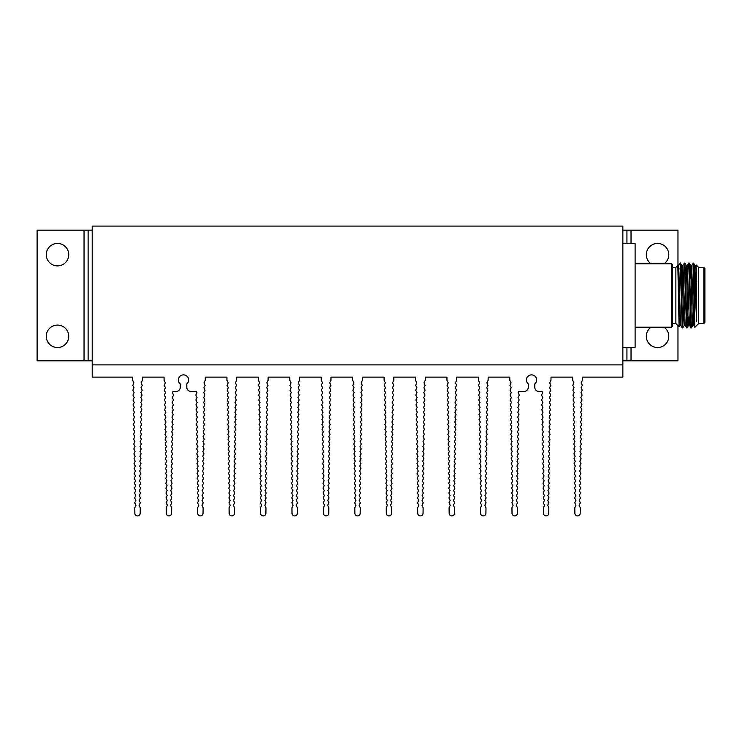 <?xml version="1.0" encoding="UTF-8"?>
<svg xmlns="http://www.w3.org/2000/svg" width="742" height="742" viewBox="0 0 742 742"><rect width="100%" height="100%" fill="white"/><g stroke="black" fill="none" stroke-linecap="round" stroke-linejoin="round"><path stroke-width="1.11" d="M622.853 226.087L92.203 226.087L92.203 364.878L622.853 364.878L92.203 364.878L92.203 377.122L132.614 377.122L132.67 380.386L133.94 382.835L132.753 385.284L134.014 387.732L132.837 390.181L134.098 392.639L132.911 395.087L134.181 397.536L132.994 399.984L134.256 402.433L133.078 404.882L134.339 407.33L133.152 409.779L134.423 412.227L133.235 414.676L134.497 417.125L133.319 419.573L134.58 422.022L133.402 424.47L134.664 426.919L133.477 429.368L134.747 431.816L133.56 434.274L134.821 436.723L133.643 439.171L134.905 441.62L133.718 444.068L134.988 446.517L133.801 448.966L135.063 451.414L133.885 453.863L135.146 456.311L133.959 458.76L135.23 461.209L134.042 463.657L135.313 466.106L134.126 468.554L135.387 471.003L134.209 473.461L135.471 475.91L134.283 478.358L135.554 480.807L134.367 483.255L135.628 485.704L134.45 488.153L135.712 490.601L134.525 493.05L135.795 495.498L134.608 497.947L135.879 500.396L134.692 502.844L135.953 505.293L134.775 507.741L134.858 513.251A2.653 2.653 0 0 0 137.511 515.913A2.653 2.653 0 0 0 140.173 513.251L140.257 507.741L139.079 505.293L140.34 502.844L139.153 500.396L140.423 497.947L139.236 495.498L140.498 493.05L139.32 490.601L140.581 488.153L139.394 485.704L140.665 483.255L139.477 480.807L140.748 478.358L139.561 475.91L140.822 473.461L139.644 471.003L140.906 468.554L139.719 466.106L140.989 463.657L139.802 461.209L141.063 458.76L139.886 456.311L141.147 453.863L139.96 451.414L141.23 448.966L140.043 446.517L141.314 444.068L140.127 441.62L141.388 439.171L140.21 436.723L141.472 434.274L140.284 431.816L141.555 429.368L140.368 426.919L141.629 424.47L140.451 422.022L141.713 419.573L140.526 417.125L141.796 414.676L140.609 412.227L141.88 409.779L140.692 407.33L141.954 404.882L140.776 402.433L142.037 399.984L140.85 397.536L142.121 395.087L140.934 392.639L142.195 390.181L141.017 387.732L142.279 385.284L141.091 382.835L142.362 380.386L142.418 377.122L164.047 377.122L164.103 380.386L165.364 382.835L164.186 385.284L165.447 387.732L164.26 390.181L165.531 392.639L164.344 395.087L165.605 397.536L164.427 399.984L165.689 402.433L164.501 404.882L165.772 407.33L164.585 409.779L165.856 412.227L164.668 414.676L165.93 417.125L164.752 419.573L166.013 422.022L164.826 424.47L166.097 426.919L164.91 429.368L166.171 431.816L164.993 434.274L166.254 436.723L165.067 439.171L166.338 441.62L165.151 444.068L166.421 446.517L165.234 448.966L166.496 451.414L165.318 453.863L166.579 456.311L165.392 458.76L166.662 461.209L165.475 463.657L166.737 466.106L165.559 468.554L166.82 471.003L165.633 473.461L166.904 475.91L165.716 478.358L166.978 480.807L165.8 483.255L167.061 485.704L165.883 488.153L167.145 490.601L165.958 493.05L167.228 495.498L166.041 497.947L167.302 500.396L166.125 502.844L167.386 505.293L166.199 507.741L166.291 513.251A2.653 2.653 0 0 0 168.944 515.913A2.653 2.653 0 0 0 171.597 513.251L171.69 507.741L170.502 505.293L171.773 502.844L170.586 500.396L171.856 497.947L170.669 495.498L171.931 493.05L170.753 490.601L172.014 488.153L170.827 485.704L172.098 483.255L170.91 480.807L172.172 478.358L170.994 475.91L172.255 473.461L171.068 471.003L172.339 468.554L171.152 466.106L172.413 463.657L171.235 461.209L172.496 458.76L171.319 456.311L172.58 453.863L171.393 451.414L172.663 448.966L171.476 446.517L172.738 444.068L171.56 441.62L172.821 439.171L171.634 436.723L172.905 434.274L171.717 431.816L172.979 429.368L171.801 426.919L173.062 424.47L171.875 422.022L173.146 419.573L171.959 417.125L173.229 414.676L172.042 412.227L173.303 409.779L172.125 407.33L173.387 404.882L172.2 402.433L173.47 399.984L172.283 397.536L173.545 395.087L172.367 392.639L172.997 391.405L176.188 391.405A4.081 4.081 0 0 0 180.269 387.324L180.269 383.902A5.101 5.101 0 0 1 179.824 376.482A5.101 5.101 0 0 1 187.253 376.482A5.101 5.101 0 0 1 186.808 383.902L186.808 387.324A4.081 4.081 0 0 0 190.889 391.405L196.324 391.405L196.955 392.639L195.777 395.087L197.038 397.536L195.86 399.984L197.122 402.433L195.934 404.882L197.205 407.33L196.018 409.779L197.279 412.227L196.101 414.676L197.363 417.125L196.176 419.573L197.446 422.022L196.259 424.47L197.52 426.919L196.342 429.368L197.604 431.816L196.417 434.274L197.687 436.723L196.5 439.171L197.771 441.62L196.584 444.068L197.845 446.517L196.667 448.966L197.929 451.414L196.741 453.863L198.012 456.311L196.825 458.76L198.086 461.209L196.908 463.657L198.17 466.106L196.982 468.554L198.253 471.003L197.066 473.461L198.337 475.91L197.149 478.358L198.411 480.807L197.233 483.255L198.494 485.704L197.307 488.153L198.578 490.601L197.391 493.05L198.652 495.498L197.474 497.947L198.735 500.396L197.548 502.844L198.819 505.293L197.632 507.741L197.724 513.251A2.653 2.653 0 0 0 200.377 515.913A2.653 2.653 0 0 0 203.03 513.251L203.123 507.741L201.935 505.293L203.206 502.844L202.019 500.396L203.28 497.947L202.102 495.498L203.364 493.05L202.176 490.601L203.447 488.153L202.26 485.704L203.521 483.255L202.343 480.807L203.605 478.358L202.418 475.91L203.688 473.461L202.501 471.003L203.772 468.554L202.585 466.106L203.846 463.657L202.668 461.209L203.929 458.76L202.742 456.311L204.013 453.863L202.826 451.414L204.087 448.966L202.909 446.517L204.171 444.068L202.983 441.62L204.254 439.171L203.067 436.723L204.328 434.274L203.15 431.816L204.412 429.368L203.234 426.919L204.495 424.47L203.308 422.022L204.579 419.573L203.391 417.125L204.653 414.676L203.475 412.227L204.736 409.779L203.549 407.33L204.82 404.882L203.633 402.433L204.894 399.984L203.716 397.536L204.977 395.087L203.79 392.639L205.061 390.181L203.874 387.732L205.144 385.284L203.957 382.835L205.219 380.386L205.274 377.122L226.913 377.122L226.959 380.386L228.23 382.835L227.043 385.284L228.313 387.732L227.126 390.181L228.388 392.639L227.21 395.087L228.471 397.536L227.284 399.984L228.555 402.433L227.367 404.882L228.629 407.33L227.451 409.779L228.712 412.227L227.525 414.676L228.796 417.125L227.608 419.573L228.879 422.022L227.692 424.47L228.953 426.919L227.775 429.368L229.037 431.816L227.85 434.274L229.12 436.723L227.933 439.171L229.195 441.62L228.017 444.068L229.278 446.517L228.091 448.966L229.361 451.414L228.174 453.863L229.436 456.311L228.258 458.76L229.519 461.209L228.341 463.657L229.603 466.106L228.415 468.554L229.686 471.003L228.499 473.461L229.76 475.91L228.582 478.358L229.844 480.807L228.657 483.255L229.927 485.704L228.74 488.153L230.001 490.601L228.824 493.05L230.085 495.498L228.898 497.947L230.168 500.396L228.981 502.844L230.252 505.293L229.065 507.741L229.157 513.251A2.653 2.653 0 0 0 231.81 515.913A2.653 2.653 0 0 0 234.463 513.251L234.555 507.741L233.368 505.293L234.63 502.844L233.452 500.396L234.713 497.947L233.526 495.498L234.797 493.05L233.609 490.601L234.871 488.153L233.693 485.704L234.954 483.255L233.767 480.807L235.038 478.358L233.851 475.91L235.121 473.461L233.934 471.003L235.195 468.554L234.018 466.106L235.279 463.657L234.092 461.209L235.362 458.76L234.175 456.311L235.437 453.863L234.259 451.414L235.52 448.966L234.333 446.517L235.604 444.068L234.416 441.62L235.687 439.171L234.5 436.723L235.761 434.274L234.583 431.816L235.845 429.368L234.657 426.919L235.928 424.47L234.741 422.022L236.002 419.573L234.824 417.125L236.086 414.676L234.899 412.227L236.169 409.779L234.982 407.33L236.253 404.882L235.066 402.433L236.327 399.984L235.149 397.536L236.41 395.087L235.223 392.639L236.494 390.181L235.307 387.732L236.568 385.284L235.39 382.835L236.652 380.386L236.707 377.122L258.337 377.122L258.392 380.386L259.663 382.835L258.476 385.284L259.737 387.732L258.559 390.181L259.821 392.639L258.633 395.087L259.904 397.536L258.717 399.984L259.978 402.433L258.8 404.882L260.062 407.33L258.875 409.779L260.145 412.227L258.958 414.676L260.229 417.125L259.041 419.573L260.303 422.022L259.125 424.47L260.386 426.919L259.199 429.368L260.47 431.816L259.283 434.274L260.544 436.723L259.366 439.171L260.627 441.62L259.44 444.068L260.711 446.517L259.524 448.966L260.794 451.414L259.607 453.863L260.869 456.311L259.691 458.76L260.952 461.209L259.765 463.657L261.036 466.106L259.848 468.554L261.11 471.003L259.932 473.461L261.193 475.91L260.006 478.358L261.277 480.807L260.09 483.255L261.351 485.704L260.173 488.153L261.434 490.601L260.257 493.05L261.518 495.498L260.331 497.947L261.601 500.396L260.414 502.844L261.676 505.293L260.498 507.741L260.581 513.251A2.653 2.653 0 0 0 263.243 515.913A2.653 2.653 0 0 0 265.896 513.251L265.979 507.741L264.801 505.293L266.063 502.844L264.875 500.396L266.146 497.947L264.959 495.498L266.23 493.05L265.042 490.601L266.304 488.153L265.126 485.704L266.387 483.255L265.2 480.807L266.471 478.358L265.284 475.91L266.545 473.461L265.367 471.003L266.628 468.554L265.441 466.106L266.712 463.657L265.525 461.209L266.786 458.76L265.608 456.311L266.87 453.863L265.692 451.414L266.953 448.966L265.766 446.517L267.037 444.068L265.849 441.62L267.111 439.171L265.933 436.723L267.194 434.274L266.007 431.816L267.278 429.368L266.09 426.919L267.352 424.47L266.174 422.022L267.435 419.573L266.248 417.125L267.519 414.676L266.332 412.227L267.602 409.779L266.415 407.33L267.677 404.882L266.499 402.433L267.76 399.984L266.573 397.536L267.843 395.087L266.656 392.639L267.918 390.181L266.74 387.732L268.001 385.284L266.814 382.835L268.085 380.386L268.14 377.122L289.77 377.122L289.825 380.386L291.087 382.835L289.909 385.284L291.17 387.732L289.983 390.181L291.254 392.639L290.066 395.087L291.328 397.536L290.15 399.984L291.411 402.433L290.233 404.882L291.495 407.33L290.308 409.779L291.578 412.227L290.391 414.676L291.652 417.125L290.474 419.573L291.736 422.022L290.549 424.47L291.819 426.919L290.632 429.368L291.894 431.816L290.716 434.274L291.977 436.723L290.79 439.171L292.06 441.62L290.873 444.068L292.144 446.517L290.957 448.966L292.218 451.414L291.04 453.863L292.302 456.311L291.114 458.76L292.385 461.209L291.198 463.657L292.459 466.106L291.281 468.554L292.543 471.003L291.356 473.461L292.626 475.91L291.439 478.358L292.71 480.807L291.523 483.255L292.784 485.704L291.606 488.153L292.867 490.601L291.68 493.05L292.951 495.498L291.764 497.947L293.025 500.396L291.847 502.844L293.109 505.293L291.921 507.741L292.014 513.251A2.653 2.653 0 0 0 294.667 515.913A2.653 2.653 0 0 0 297.319 513.251L297.412 507.741L296.225 505.293L297.496 502.844L296.308 500.396L297.579 497.947L296.392 495.498L297.653 493.05L296.475 490.601L297.737 488.153L296.55 485.704L297.82 483.255L296.633 480.807L297.894 478.358L296.717 475.91L297.978 473.461L296.791 471.003L298.061 468.554L296.874 466.106L298.145 463.657L296.958 461.209L298.219 458.76L297.041 456.311L298.303 453.863L297.115 451.414L298.386 448.966L297.199 446.517L298.46 444.068L297.282 441.62L298.544 439.171L297.357 436.723L298.627 434.274L297.44 431.816L298.711 429.368L297.523 426.919L298.785 424.47L297.607 422.022L298.868 419.573L297.681 417.125L298.952 414.676L297.765 412.227L299.026 409.779L297.848 407.33L299.109 404.882L297.922 402.433L299.193 399.984L298.006 397.536L299.267 395.087L298.089 392.639L299.351 390.181L298.173 387.732L299.434 385.284L298.247 382.835L299.518 380.386L299.564 377.122L321.203 377.122L321.258 380.386L322.52 382.835L321.332 385.284L322.603 387.732L321.416 390.181L322.687 392.639L321.499 395.087L322.761 397.536L321.583 399.984L322.844 402.433L321.657 404.882L322.928 407.33L321.74 409.779L323.002 412.227L321.824 414.676L323.085 417.125L321.898 419.573L323.169 422.022L321.982 424.47L323.252 426.919L322.065 429.368L323.327 431.816L322.149 434.274L323.41 436.723L322.223 439.171L323.493 441.62L322.306 444.068L323.568 446.517L322.39 448.966L323.651 451.414L322.464 453.863L323.735 456.311L322.547 458.76L323.809 461.209L322.631 463.657L323.892 466.106L322.714 468.554L323.976 471.003L322.789 473.461L324.059 475.91L322.872 478.358L324.133 480.807L322.955 483.255L324.217 485.704L323.03 488.153L324.3 490.601L323.113 493.05L324.375 495.498L323.197 497.947L324.458 500.396L323.271 502.844L324.542 505.293L323.354 507.741L323.447 513.251A2.653 2.653 0 0 0 326.1 515.913A2.653 2.653 0 0 0 328.752 513.251L328.845 507.741L327.658 505.293L328.929 502.844L327.741 500.396L329.003 497.947L327.825 495.498L329.086 493.05L327.899 490.601L329.17 488.153L327.983 485.704L329.244 483.255L328.066 480.807L329.327 478.358L328.149 475.91L329.411 473.461L328.224 471.003L329.494 468.554L328.307 466.106L329.569 463.657L328.391 461.209L329.652 458.76L328.465 456.311L329.736 453.863L328.548 451.414L329.81 448.966L328.632 446.517L329.893 444.068L328.706 441.62L329.977 439.171L328.789 436.723L330.06 434.274L328.873 431.816L330.134 429.368L328.956 426.919L330.218 424.47L329.031 422.022L330.301 419.573L329.114 417.125L330.375 414.676L329.198 412.227L330.459 409.779L329.272 407.33L330.542 404.882L329.355 402.433L330.626 399.984L329.439 397.536L330.7 395.087L329.522 392.639L330.784 390.181L329.596 387.732L330.867 385.284L329.68 382.835L330.941 380.386L330.997 377.122L352.635 377.122L352.691 380.386L353.953 382.835L352.765 385.284L354.036 387.732L352.849 390.181L354.11 392.639L352.932 395.087L354.194 397.536L353.007 399.984L354.277 402.433L353.09 404.882L354.351 407.33L353.173 409.779L354.435 412.227L353.248 414.676L354.518 417.125L353.331 419.573L354.602 422.022L353.415 424.47L354.676 426.919L353.498 429.368L354.759 431.816L353.572 434.274L354.843 436.723L353.656 439.171L354.917 441.62L353.739 444.068L355.001 446.517L353.813 448.966L355.084 451.414L353.897 453.863L355.168 456.311L353.98 458.76L355.242 461.209L354.064 463.657L355.325 466.106L354.138 468.554L355.409 471.003L354.222 473.461L355.483 475.91L354.305 478.358L355.566 480.807L354.379 483.255L355.65 485.704L354.463 488.153L355.733 490.601L354.546 493.05L355.808 495.498L354.63 497.947L355.891 500.396L354.704 502.844L355.975 505.293L354.787 507.741L354.88 513.251A2.653 2.653 0 0 0 357.533 515.913A2.653 2.653 0 0 0 360.185 513.251L360.278 507.741L359.091 505.293L360.352 502.844L359.174 500.396L360.436 497.947L359.249 495.498L360.519 493.05L359.332 490.601L360.603 488.153L359.416 485.704L360.677 483.255L359.499 480.807L360.76 478.358L359.573 475.91L360.844 473.461L359.657 471.003L360.918 468.554L359.74 466.106L361.002 463.657L359.814 461.209L361.085 458.76L359.898 456.311L361.159 453.863L359.981 451.414L361.243 448.966L360.065 446.517L361.326 444.068L360.139 441.62L361.41 439.171L360.222 436.723L361.484 434.274L360.306 431.816L361.567 429.368L360.38 426.919L361.651 424.47L360.464 422.022L361.725 419.573L360.547 417.125L361.808 414.676L360.621 412.227L361.892 409.779L360.705 407.33L361.975 404.882L360.788 402.433L362.05 399.984L360.872 397.536L362.133 395.087L360.946 392.639L362.217 390.181L361.029 387.732L362.291 385.284L361.113 382.835L362.374 380.386L362.43 377.122L384.059 377.122L384.115 380.386L385.386 382.835L384.198 385.284L385.46 387.732L384.282 390.181L385.543 392.639L384.356 395.087L385.627 397.536L384.439 399.984L385.71 402.433L384.523 404.882L385.784 407.33L384.606 409.779L385.868 412.227L384.681 414.676L385.951 417.125L384.764 419.573L386.025 422.022L384.848 424.47L386.109 426.919L384.922 429.368L386.192 431.816L385.005 434.274L386.267 436.723L385.089 439.171L386.35 441.62L385.172 444.068L386.434 446.517L385.246 448.966L386.517 451.414L385.33 453.863L386.591 456.311L385.413 458.76L386.675 461.209L385.488 463.657L386.758 466.106L385.571 468.554L386.832 471.003L385.654 473.461L386.916 475.91L385.729 478.358L386.999 480.807L385.812 483.255L387.083 485.704L385.896 488.153L387.157 490.601L385.979 493.05L387.241 495.498L386.053 497.947L387.324 500.396L386.137 502.844L387.398 505.293L386.22 507.741L386.313 513.251A2.653 2.653 0 0 0 388.966 515.913A2.653 2.653 0 0 0 391.618 513.251L391.702 507.741L390.524 505.293L391.785 502.844L390.598 500.396L391.869 497.947L390.682 495.498L391.952 493.05L390.765 490.601L392.026 488.153L390.849 485.704L392.11 483.255L390.923 480.807L392.193 478.358L391.006 475.91L392.268 473.461L391.09 471.003L392.351 468.554L391.164 466.106L392.435 463.657L391.247 461.209L392.518 458.76L391.331 456.311L392.592 453.863L391.414 451.414L392.676 448.966L391.488 446.517L392.759 444.068L391.572 441.62L392.833 439.171L391.655 436.723L392.917 434.274L391.73 431.816L393 429.368L391.813 426.919L393.084 424.47L391.897 422.022L393.158 419.573L391.98 417.125L393.241 414.676L392.054 412.227L393.325 409.779L392.138 407.33L393.399 404.882L392.221 402.433L393.483 399.984L392.295 397.536L393.566 395.087L392.379 392.639L393.64 390.181L392.462 387.732L393.724 385.284L392.546 382.835L393.807 380.386L393.863 377.122L415.492 377.122L415.548 380.386L416.809 382.835L415.631 385.284L416.893 387.732L415.705 390.181L416.976 392.639L415.789 395.087L417.06 397.536L415.872 399.984L417.134 402.433L415.956 404.882L417.217 407.33L416.03 409.779L417.301 412.227L416.114 414.676L417.375 417.125L416.197 419.573L417.458 422.022L416.271 424.47L417.542 426.919L416.355 429.368L417.625 431.816L416.438 434.274L417.7 436.723L416.522 439.171L417.783 441.62L416.596 444.068L417.867 446.517L416.679 448.966L417.941 451.414L416.763 453.863L418.024 456.311L416.837 458.76L418.108 461.209L416.921 463.657L418.182 466.106L417.004 468.554L418.265 471.003L417.087 473.461L418.349 475.91L417.162 478.358L418.432 480.807L417.245 483.255L418.507 485.704L417.329 488.153L418.59 490.601L417.403 493.05L418.673 495.498L417.486 497.947L418.748 500.396L417.57 502.844L418.831 505.293L417.653 507.741L417.737 513.251A2.653 2.653 0 0 0 420.389 515.913A2.653 2.653 0 0 0 423.042 513.251L423.135 507.741L421.957 505.293L423.218 502.844L422.031 500.396L423.302 497.947L422.115 495.498L423.376 493.05L422.198 490.601L423.459 488.153L422.272 485.704L423.543 483.255L422.356 480.807L423.617 478.358L422.439 475.91L423.701 473.461L422.523 471.003L423.784 468.554L422.597 466.106L423.868 463.657L422.68 461.209L423.942 458.76L422.764 456.311L424.025 453.863L422.838 451.414L424.109 448.966L422.921 446.517L424.183 444.068L423.005 441.62L424.266 439.171L423.079 436.723L424.35 434.274L423.163 431.816L424.433 429.368L423.246 426.919L424.507 424.47L423.33 422.022L424.591 419.573L423.404 417.125L424.674 414.676L423.487 412.227L424.749 409.779L423.571 407.33L424.832 404.882L423.645 402.433L424.916 399.984L423.728 397.536L424.999 395.087L423.812 392.639L425.073 390.181L423.895 387.732L425.157 385.284L423.97 382.835L425.24 380.386L425.287 377.122L446.925 377.122L446.981 380.386L448.242 382.835L447.064 385.284L448.326 387.732L447.138 390.181L448.409 392.639L447.222 395.087L448.483 397.536L447.305 399.984L448.567 402.433L447.38 404.882L448.65 407.33L447.463 409.779L448.725 412.227L447.547 414.676L448.808 417.125L447.621 419.573L448.891 422.022L447.704 424.47L448.975 426.919L447.788 429.368L449.049 431.816L447.871 434.274L449.133 436.723L447.945 439.171L449.216 441.62L448.029 444.068L449.29 446.517L448.112 448.966L449.374 451.414L448.187 453.863L449.457 456.311L448.27 458.76L449.541 461.209L448.353 463.657L449.615 466.106L448.437 468.554L449.698 471.003L448.511 473.461L449.782 475.91L448.595 478.358L449.856 480.807L448.678 483.255L449.94 485.704L448.752 488.153L450.023 490.601L448.836 493.05L450.106 495.498L448.919 497.947L450.181 500.396L449.003 502.844L450.264 505.293L449.077 507.741L449.17 513.251A2.653 2.653 0 0 0 451.822 515.913A2.653 2.653 0 0 0 454.475 513.251L454.568 507.741L453.381 505.293L454.651 502.844L453.464 500.396L454.725 497.947L453.548 495.498L454.809 493.05L453.622 490.601L454.892 488.153L453.705 485.704L454.976 483.255L453.789 480.807L455.05 478.358L453.872 475.91L455.134 473.461L453.946 471.003L455.217 468.554L454.03 466.106L455.291 463.657L454.113 461.209L455.375 458.76L454.187 456.311L455.458 453.863L454.271 451.414L455.542 448.966L454.354 446.517L455.616 444.068L454.438 441.62L455.699 439.171L454.512 436.723L455.783 434.274L454.596 431.816L455.857 429.368L454.679 426.919L455.94 424.47L454.753 422.022L456.024 419.573L454.837 417.125L456.098 414.676L454.92 412.227L456.182 409.779L455.004 407.33L456.265 404.882L455.078 402.433L456.349 399.984L455.161 397.536L456.423 395.087L455.245 392.639L456.506 390.181L455.319 387.732L456.59 385.284L455.402 382.835L456.664 380.386L456.72 377.122L478.358 377.122L478.414 380.386L479.675 382.835L478.488 385.284L479.759 387.732L478.571 390.181L479.833 392.639L478.655 395.087L479.916 397.536L478.729 399.984L480 402.433L478.813 404.882L480.083 407.33L478.896 409.779L480.157 412.227L478.98 414.676L480.241 417.125L479.054 419.573L480.324 422.022L479.137 424.47L480.399 426.919L479.221 429.368L480.482 431.816L479.295 434.274L480.566 436.723L479.378 439.171L480.64 441.62L479.462 444.068L480.723 446.517L479.545 448.966L480.807 451.414L479.62 453.863L480.89 456.311L479.703 458.76L480.964 461.209L479.786 463.657L481.048 466.106L479.861 468.554L481.131 471.003L479.944 473.461L481.206 475.91L480.028 478.358L481.289 480.807L480.102 483.255L481.373 485.704L480.185 488.153L481.456 490.601L480.269 493.05L481.53 495.498L480.352 497.947L481.614 500.396L480.426 502.844L481.697 505.293L480.51 507.741L480.603 513.251A2.653 2.653 0 0 0 483.255 515.913A2.653 2.653 0 0 0 485.908 513.251L486.001 507.741L484.814 505.293L486.075 502.844L484.897 500.396L486.158 497.947L484.98 495.498L486.242 493.05L485.055 490.601L486.325 488.153L485.138 485.704L486.4 483.255L485.222 480.807L486.483 478.358L485.296 475.91L486.567 473.461L485.379 471.003L486.641 468.554L485.463 466.106L486.724 463.657L485.537 461.209L486.808 458.76L485.62 456.311L486.891 453.863L485.704 451.414L486.965 448.966L485.787 446.517L487.049 444.068L485.862 441.62L487.132 439.171L485.945 436.723L487.206 434.274L486.029 431.816L487.29 429.368L486.103 426.919L487.373 424.47L486.186 422.022L487.457 419.573L486.27 417.125L487.531 414.676L486.353 412.227L487.615 409.779L486.427 407.33L487.698 404.882L486.511 402.433L487.772 399.984L486.594 397.536L487.856 395.087L486.669 392.639L487.939 390.181L486.752 387.732L488.023 385.284L486.835 382.835L488.097 380.386L488.153 377.122L509.791 377.122L509.837 380.386L511.108 382.835L509.921 385.284L511.182 387.732L510.004 390.181L511.266 392.639L510.079 395.087L511.349 397.536L510.162 399.984L511.433 402.433L510.246 404.882L511.507 407.33L510.329 409.779L511.59 412.227L510.403 414.676L511.674 417.125L510.487 419.573L511.748 422.022L510.57 424.47L511.832 426.919L510.644 429.368L511.915 431.816L510.728 434.274L511.999 436.723L510.811 439.171L512.073 441.62L510.895 444.068L512.156 446.517L510.969 448.966L512.24 451.414L511.053 453.863L512.314 456.311L511.136 458.76L512.397 461.209L511.21 463.657L512.481 466.106L511.294 468.554L512.564 471.003L511.377 473.461L512.639 475.91L511.461 478.358L512.722 480.807L511.535 483.255L512.805 485.704L511.618 488.153L512.88 490.601L511.702 493.05L512.963 495.498L511.776 497.947L513.047 500.396L511.859 502.844L513.121 505.293L511.943 507.741L512.036 513.251A2.653 2.653 0 0 0 514.688 515.913A2.653 2.653 0 0 0 517.341 513.251L517.434 507.741L516.246 505.293L517.508 502.844L516.33 500.396L517.591 497.947L516.404 495.498L517.675 493.05L516.488 490.601L517.749 488.153L516.571 485.704L517.833 483.255L516.645 480.807L517.916 478.358L516.729 475.91L517.99 473.461L516.812 471.003L518.074 468.554L516.896 466.106L518.157 463.657L516.97 461.209L518.241 458.76L517.053 456.311L518.315 453.863L517.137 451.414L518.398 448.966L517.211 446.517L518.482 444.068L517.295 441.62L518.556 439.171L517.378 436.723L518.639 434.274L517.462 431.816L518.723 429.368L517.536 426.919L518.806 424.47L517.619 422.022L518.881 419.573L517.703 417.125L518.964 414.676L517.777 412.227L519.048 409.779L517.86 407.33L519.122 404.882L517.944 402.433L519.205 399.984L518.018 397.536L519.289 395.087L518.101 392.639L518.732 391.405L524.177 391.405A4.081 4.081 0 0 0 528.258 387.324L528.258 383.902A5.101 5.101 0 0 1 527.803 376.482A5.101 5.101 0 0 1 535.242 376.482A5.101 5.101 0 0 1 534.787 383.902L534.787 387.324A4.081 4.081 0 0 0 538.868 391.405L542.068 391.405L542.699 392.639L541.512 395.087L542.782 397.536L541.595 399.984L542.856 402.433L541.679 404.882L542.94 407.33L541.753 409.779L543.023 412.227L541.836 414.676L543.098 417.125L541.92 419.573L543.181 422.022L542.003 424.47L543.265 426.919L542.077 429.368L543.348 431.816L542.161 434.274L543.422 436.723L542.244 439.171L543.506 441.62L542.319 444.068L543.589 446.517L542.402 448.966L543.663 451.414L542.485 453.863L543.747 456.311L542.56 458.76L543.83 461.209L542.643 463.657L543.914 466.106L542.727 468.554L543.988 471.003L542.81 473.461L544.072 475.91L542.884 478.358L544.155 480.807L542.968 483.255L544.229 485.704L543.051 488.153L544.313 490.601L543.125 493.05L544.396 495.498L543.209 497.947L544.48 500.396L543.292 502.844L544.554 505.293L543.376 507.741L543.459 513.251A2.653 2.653 0 0 0 546.112 515.913A2.653 2.653 0 0 0 548.774 513.251L548.857 507.741L547.679 505.293L548.941 502.844L547.754 500.396L549.024 497.947L547.837 495.498L549.099 493.05L547.921 490.601L549.182 488.153L547.995 485.704L549.266 483.255L548.078 480.807L549.349 478.358L548.162 475.91L549.423 473.461L548.245 471.003L549.507 468.554L548.319 466.106L549.59 463.657L548.403 461.209L549.664 458.76L548.486 456.311L549.748 453.863L548.561 451.414L549.831 448.966L548.644 446.517L549.915 444.068L548.728 441.62L549.989 439.171L548.811 436.723L550.072 434.274L548.885 431.816L550.156 429.368L548.969 426.919L550.23 424.47L549.052 422.022L550.314 419.573L549.126 417.125L550.397 414.676L549.21 412.227L550.471 409.779L549.293 407.33L550.555 404.882L549.377 402.433L550.638 399.984L549.451 397.536L550.722 395.087L549.534 392.639L550.796 390.181L549.618 387.732L550.879 385.284L549.692 382.835L550.963 380.386L551.018 377.122L572.648 377.122L572.703 380.386L573.965 382.835L572.787 385.284L574.048 387.732L572.861 390.181L574.132 392.639L572.945 395.087L574.206 397.536L573.028 399.984L574.289 402.433L573.102 404.882L574.373 407.33L573.186 409.779L574.456 412.227L573.269 414.676L574.531 417.125L573.353 419.573L574.614 422.022L573.427 424.47L574.698 426.919L573.51 429.368L574.772 431.816L573.594 434.274L574.855 436.723L573.668 439.171L574.939 441.62L573.751 444.068L575.022 446.517L573.835 448.966L575.096 451.414L573.918 453.863L575.18 456.311L573.993 458.76L575.263 461.209L574.076 463.657L575.338 466.106L574.16 468.554L575.421 471.003L574.234 473.461L575.504 475.91L574.317 478.358L575.579 480.807L574.401 483.255L575.662 485.704L574.484 488.153L575.746 490.601L574.558 493.05L575.829 495.498L574.642 497.947L575.903 500.396L574.725 502.844L575.987 505.293L574.8 507.741L574.892 513.251A2.653 2.653 0 0 0 577.545 515.913A2.653 2.653 0 0 0 580.198 513.251L580.29 507.741L579.103 505.293L580.374 502.844L579.187 500.396L580.448 497.947L579.27 495.498L580.532 493.05L579.354 490.601L580.615 488.153L579.428 485.704L580.698 483.255L579.511 480.807L580.773 478.358L579.595 475.91L580.856 473.461L579.669 471.003L580.94 468.554L579.752 466.106L581.014 463.657L579.836 461.209L581.097 458.76L579.91 456.311L581.181 453.863L579.994 451.414L581.264 448.966L580.077 446.517L581.338 444.068L580.161 441.62L581.422 439.171L580.235 436.723L581.505 434.274L580.318 431.816L581.58 429.368L580.402 426.919L581.663 424.47L580.476 422.022L581.747 419.573L580.559 417.125L581.83 414.676L580.643 412.227L581.904 409.779L580.726 407.33L581.988 404.882L580.801 402.433L582.071 399.984L580.884 397.536L582.145 395.087L580.967 392.639L582.229 390.181L581.042 387.732L582.312 385.284L581.125 382.835L582.396 380.386L582.442 377.122L622.853 377.122L622.853 226.087M622.853 243.645L635.106 243.645L635.106 347.321L622.853 347.321M678.16 274.234L678.68 265.46L679.848 263.447L680.21 263.92L682.223 327.881L680.841 325.515L680.321 316.732L678.698 265.432L677.863 265.432L677.863 267.259L677.863 265.432L675.869 267.426L675.869 323.54L679.078 326.749L679.811 325.515M682.223 327.881L682.742 327.881L681.666 295.483C681.175 271.405 680.702 254.311 680.21 267.621L680.21 263.085L681.963 265.46L683.558 316.732L684.105 325.534L685.181 325.534M686.536 327.881L684.356 263.104L682.992 265.46L685.154 325.515L687.064 327.881L684.903 263.085L686.285 265.46L687.88 316.732L688.418 325.534L689.503 325.534M690.858 327.881L688.697 263.085L687.315 265.46L689.476 325.515L691.386 327.881L689.225 263.085L690.607 265.46L692.203 316.732L692.74 325.534L693.826 325.534M689.921 278.333L690.579 265.432L691.665 265.432L693.798 325.515L694.874 327.352L698.676 323.54L698.676 267.426L696.228 264.996L696.682 321.221L693.566 263.104L691.637 265.46M698.676 323.475L703.861 323.475L703.861 267.491L698.676 267.491M672.447 323.475L675.869 323.475M635.106 263.762L671.566 263.762L672.447 264.606L672.447 326.359L671.566 327.213L635.106 327.213M682.918 312.419L682.482 325.553M679.004 268.335L678.281 278.25M695.328 278.157L695.439 274.234M694.243 278.194L694.902 265.432L695.987 265.432L696.682 279.966M694.855 327.343L693.019 263.085M684.124 325.515L682.742 327.881M687.76 312.567L687.064 327.881M691.405 327.862L692.768 325.515M694.336 306.381L694.336 282.266M679.078 326.749L677.863 267.259L679.245 316.732L679.783 325.534L680.859 325.534M681.277 278.408L681.944 265.432L683.02 265.432M685.599 278.408L686.267 265.432L687.342 265.432M687.092 327.862L688.446 325.515L688.966 316.732M694.902 265.432L696.682 321.221M680.321 265.413L680.21 267.621M679.366 320.358L679.514 312.317M703.861 323.475L704.9 322.445L704.9 268.53L703.861 267.491M671.566 263.762L671.566 327.213M664.136 263.762A11.223 11.223 0 0 0 657.551 243.441A11.223 11.223 0 0 0 650.966 263.762M650.975 327.213A11.223 11.223 0 0 0 657.551 347.534A11.223 11.223 0 0 0 664.127 327.213M622.853 360.798L677.965 360.798L677.965 325.636M622.853 230.178L626.934 230.178L626.934 243.645M626.934 347.321L626.934 360.798M626.934 230.178L677.965 230.178L677.965 265.432M57.505 347.534A11.223 11.223 0 0 0 68.737 336.302A11.223 11.223 0 0 0 57.505 325.079A11.223 11.223 0 0 0 46.282 336.302A11.223 11.223 0 0 0 57.505 347.534M57.505 265.896A11.223 11.223 0 0 0 68.737 254.664A11.223 11.223 0 0 0 57.505 243.441A11.223 11.223 0 0 0 46.282 254.664A11.223 11.223 0 0 0 57.505 265.896M84.041 230.178L37.1 230.178L37.1 360.798L88.122 360.798L88.122 230.178L84.041 230.178L84.041 360.798M92.203 230.178L88.122 230.178M92.203 360.798L88.122 360.798M631.025 360.798L631.025 347.321M631.025 243.645L631.025 230.178M695.959 265.46L696.228 264.996M684.384 263.085L684.903 263.085M688.697 263.085L689.225 263.085M693.566 263.104L694.929 265.46M672.447 267.491L675.869 267.491"/></g></svg>
